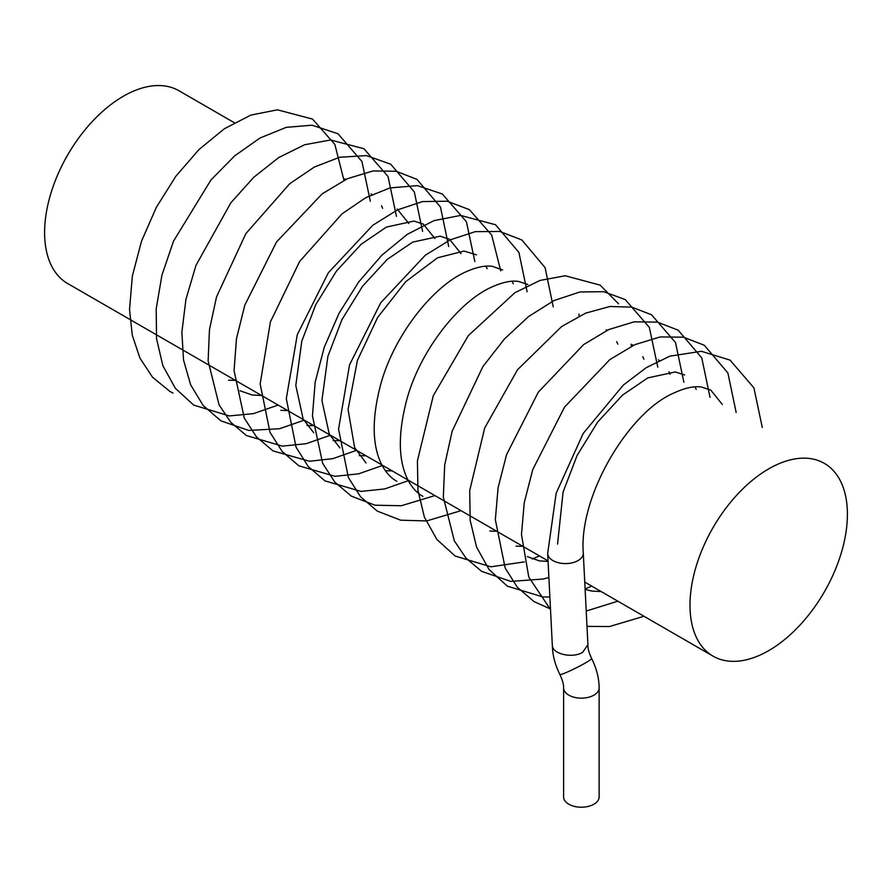 <?xml version="1.0" encoding="UTF-8"?>
<svg xmlns="http://www.w3.org/2000/svg" width="892" height="892" viewBox="0 0 892 892"><rect width="100%" height="100%" fill="white"/><g stroke="black" fill="none" stroke-linecap="round" stroke-linejoin="round"><path stroke-width="1.34" d="M587.884 644.749L582.688 652.297C572.653 658.72 552.037 654.003 552.371 645.351M762.281 427.524L753.907 387.83L730.035 360.1L701.368 351.292L669.781 356.187L646.232 367.682L623.363 385.032L583.145 433.523L556.173 493.198L547.666 553.486A17.807 10.28 0 0 0 547.677 553.597A17.807 10.28 0 0 0 565.918 563.577A17.807 10.28 0 0 0 583.279 553.085A17.807 10.28 0 0 0 583.279 552.995L587.928 644.749M593.938 804.205A17.762 10.258 0 0 0 599.134 796.957L599.134 687.899A17.762 10.258 0 0 1 593.938 695.147A17.762 10.258 0 0 1 574.571 697.366A17.762 10.258 0 0 1 563.61 687.899L563.61 796.957A17.762 10.258 0 0 0 574.571 806.435A17.762 10.258 0 0 0 593.938 804.205M234.295 122.695L178.958 90.75A111.31 64.269 120 0 0 93.192 120.565A111.31 64.269 120 0 0 44.6 232.578A111.31 64.269 120 0 0 67.658 283.533L548.045 560.89M689.984 605.189A111.31 64.269 120 0 0 713.043 656.144A111.31 64.269 120 0 0 824.353 591.887A111.31 64.269 120 0 0 824.342 463.361A111.31 64.269 120 0 0 738.576 493.176A111.31 64.269 120 0 0 689.984 605.189M552.36 645.05C552.46 654.839 554.969 664.652 559.886 674.486A17.762 1.438 -26.7 0 0 569.051 671.297A17.762 1.438 -26.7 0 0 585.475 662.912A17.762 1.438 -26.7 0 0 591.63 658.508C596.536 668.331 599.045 678.121 599.134 687.899M547.677 553.597L552.326 645.351M643.979 616.272L609.481 626.541L587.003 626.374M550.509 609.515L528.778 577.102L521.474 534.475L524.262 502.631L532.758 469.571L564.524 407.12L609.782 359.654L634.814 344.669L660.158 336.942L683.383 337.176L704.29 345.249L727.883 372.967L736.156 412.438M617.844 601.186L586.222 611.053M550.487 608.98L534.007 601.587L517.327 587.248L505.173 568.07L495.339 519.702L498.082 487.824L506.545 454.719L538.311 392.145L583.624 344.591L608.712 329.572L634.089 321.845L657.293 322.09L678.188 330.185L701.759 357.893L710.021 397.353M591.719 586.1L585.096 588.976M549.873 596.971L543.05 596.971L507.358 586.178L489.061 569.553L476.562 547.052L470.173 520.292L469.705 490.578L484.702 427.97L517.55 369.701L561.715 326.472L585.721 313.114L609.938 306.491L631.826 307.138L651.595 314.809L675.512 342.55L683.885 382.267M548.881 577.47L543.261 579.019L510.804 581.406L481.602 571.326L466.037 558.18L454.318 540.82L443.324 497.078L444.695 465L452.121 431.271L482.895 366.579L504.404 339.027L528.51 316.593L554.043 300.526L579.967 291.974L603.739 291.695L625.236 299.578L649.32 327.342L657.783 367.192M539.459 555.928L532.323 559.016M524.318 561.893L490.89 566.81L455.154 556.039L436.89 539.482L424.38 517.081L417.947 490.433L417.411 460.829L433.311 395.658L468.311 335.637L514.985 292.643L540.106 280.423L565.238 275.762L600.115 285.128L618.58 303.826M631.224 344.189L631.38 346.297M578.953 314.017L579.109 316.136M461.064 510.67L426.677 520.928L400.675 520.192L377.216 511.071L360.535 496.721L348.382 477.532L338.559 429.141L349.541 364.85L380.728 302.778L425.35 255.19L450.114 239.892L475.235 231.664L499.799 231.452L521.865 239.959L545.09 267.633L553.241 306.837M434.928 495.584L401.288 505.742L375.053 505.207L351.381 496.164L334.823 482.115L322.659 463.327L312.445 415.839L315.155 382.3L324.209 347.401L339.038 313.337L358.629 282.062L381.798 255.246L407.287 234.34L433.925 220.659L460.584 215.418L495.539 224.751L518.91 252.436L527.105 291.751M408.804 480.498L384.697 488.928L361.037 491.403L324.911 480.866L308.197 466.46L296.055 447.193L286.299 398.635L297.326 334.556L328.39 272.707L372.823 225.23L397.475 209.899L422.507 201.57L447.215 201.224L469.437 209.676L491.682 235.053L500.724 270.867M382.668 465.412L358.629 473.83L335.046 476.317L298.842 465.814L282.162 451.486L270.008 432.319L260.163 383.961L270.399 321.912L299.645 261.479L341.982 213.879L365.698 197.712L389.927 187.922L417.445 185.636L442.354 193.999L466.416 221.751L474.845 261.579M356.544 450.326L332.794 458.666L309.491 461.253L272.997 450.906L256.45 436.868L244.285 418.092L234.061 370.648L236.503 338.592L244.787 305.209L276.542 241.955L322.157 193.843L347.445 178.69L373.046 170.941L396.171 171.264L416.977 179.381L440.481 207.089L448.709 246.493M330.408 435.24L306.146 443.703L282.34 446.134L246.359 435.508L230.772 422.306L219.064 404.868L208.126 360.959L209.453 329.728L216.522 296.913L245.857 233.637L289.666 183.752L314.363 167.038L339.584 157.271L366.467 155.609L390.707 164.206L414.312 191.925L422.585 231.407M304.283 420.154L279.486 428.74L248.723 430.446L220.96 420.868L203.22 405.559L190.632 384.82L183.54 360.033L181.856 332.37L185.937 299.333L195.961 265.392L230.894 202.74L253.763 177.285L278.717 157.561L304.618 144.749L330.531 139.977L363.936 148.719L388.02 176.482L396.472 216.332M278.148 405.068L253.473 413.632L229.289 415.928L193.698 405.091L175.356 388.321L162.857 365.653L156.535 338.692L156.212 308.777L161.931 275.171L173.494 241.186L210.98 179.939L234.652 155.877L260.096 137.959L286.265 127.355L312.1 125.203L338.023 133.767L361.94 161.508L370.325 201.224M172.981 393.082L169.803 391.354L152.588 377.283L139.955 358.16L132.284 335.202L129.53 309.457L132.362 276.007L141.494 241.219L156.345 207.312L175.902 176.192L199.005 149.522L224.405 128.727L250.931 115.079L277.49 109.828L312.535 119.093L334.879 144.482L343.955 180.351M583.279 553.085C578.696 495.963 628.704 412.082 673.873 393.015C684.989 387.897 694.177 385.913 701.435 387.039L710.723 390.049L722.319 404.455M228.597 380.204L234.574 380.36M345.862 179.426L344.903 178.846M239.981 390.741L252.079 394.955L260.698 395.446M382.623 208.338L381.508 205.829M371.986 194.512L371.039 193.932M280.857 410.376L286.823 410.532M408.759 223.424L397.163 209.018M306.982 425.462L312.969 425.618M434.883 238.51L423.299 224.104L414 221.082L386.481 227.047L361.193 244.252L336.462 271.068L315.79 304.585L301.786 341.168L295.798 385.433L303.146 419.05L313.794 432.821M333.117 440.548L339.083 440.715M461.019 253.596L449.423 239.19L440.135 236.168L412.606 242.133L387.329 259.338L362.598 286.154L341.926 319.671L327.91 356.254L321.923 400.519L329.271 434.136L339.908 447.895M359.242 455.634L365.218 455.801M487.143 268.682L486.028 266.173M476.506 254.856L464.007 251.065L437.571 257.788L405.737 281.649L377.639 317.452L357.402 360.401L348.07 409.528L354.626 447.606L366.043 462.993M385.377 470.72L391.354 470.887M513.279 283.767L512.153 281.259M502.642 269.942L492.395 266.351C485.148 265.225 475.971 267.21 464.866 272.305C431.951 287.246 392.87 336.897 380.17 386.426C371.774 419.441 372.232 445.409 381.542 464.308C385.634 472.236 390.707 477.878 396.762 481.256M489.898 531.063L495.874 531.231M617.799 344.111L616.673 341.614M607.162 330.285L606.203 329.705M516.033 546.149L522.745 546.283M643.924 359.197L642.809 356.7M633.287 345.371L632.339 344.791M527.417 556.686L539.515 560.901L548.067 561.403M670.059 374.283L668.933 371.786M659.411 360.457L658.463 359.877M696.195 389.369L695.069 386.872M585.119 589.389L591.775 591.073L601.141 591.541M527.819 284.448L518.531 281.437C511.272 280.311 502.107 282.296 491.001 287.391C458.087 302.332 419.006 351.983 406.306 401.512C397.91 434.527 398.367 460.495 407.666 479.405C411.758 487.322 416.832 492.964 422.897 496.342M684.599 374.963L675.311 371.953L647.782 377.907L622.504 395.111L597.763 421.938L577.102 455.444L563.086 492.038L557.556 544.098M559.886 674.486C562.495 680.117 563.733 684.588 563.61 687.899M587.895 645.05C587.772 648.372 589.01 652.866 591.63 658.508M713.043 656.144L584.751 582.086"/></g></svg>
